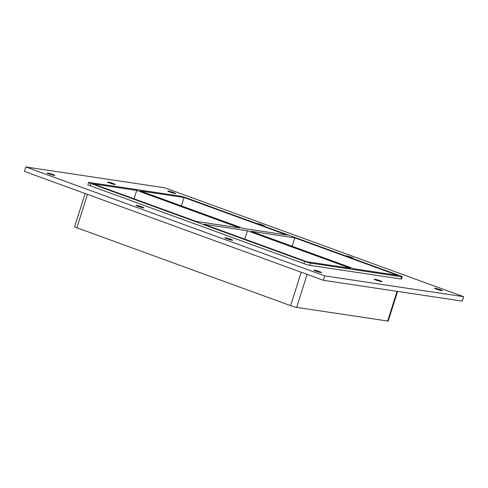 <?xml version="1.0" encoding="UTF-8"?>
<svg xmlns="http://www.w3.org/2000/svg" width="488" height="488" viewBox="0 0 488 488"><rect width="100%" height="100%" fill="white"/><g stroke="black" fill="none" stroke-linecap="round" stroke-linejoin="round"><path stroke-width="0.73" d="M169.812 192.01A4.075 0.342 -162.5 0 1 167.829 191.07A4.075 0.342 -162.5 0 1 171.819 191.973A4.075 0.342 -162.5 0 1 175.601 193.523A4.075 0.342 -162.5 0 1 169.812 192.01M138.012 206.314A4.075 0.342 -162.5 0 1 136.03 205.375A4.075 0.342 -162.5 0 1 140.019 206.278A4.075 0.342 -162.5 0 1 143.801 207.821A4.075 0.342 -162.5 0 1 138.012 206.314M256.792 223.541A4.075 0.342 -162.5 0 1 256.743 223.461A4.075 0.342 -162.5 0 1 260.732 224.364A4.075 0.342 -162.5 0 1 264.514 225.913A4.075 0.342 -162.5 0 1 262.105 225.474M226.926 238.705A4.075 0.342 -162.5 0 1 224.944 237.766A4.075 0.342 -162.5 0 1 228.933 238.662A4.075 0.342 -162.5 0 1 232.715 240.212A4.075 0.342 -162.5 0 1 226.926 238.705M345.705 255.932A4.075 0.342 -162.5 0 1 345.656 255.852A4.075 0.342 -162.5 0 1 349.646 256.749A4.075 0.342 -162.5 0 1 353.428 258.298A4.075 0.342 -162.5 0 1 351.018 257.865M376.199 280.136A4.075 0.342 -162.5 0 1 374.217 279.197A4.075 0.342 -162.5 0 1 378.206 280.1A4.075 0.342 -162.5 0 1 381.988 281.649A4.075 0.342 -162.5 0 1 376.199 280.136M109.452 182.963A4.075 0.342 -162.5 0 1 107.47 182.024A4.075 0.342 -162.5 0 1 111.459 182.927A4.075 0.342 -162.5 0 1 115.247 184.476A4.075 0.342 -162.5 0 1 109.452 182.963M49.099 173.923A4.075 0.342 -162.5 0 1 47.116 172.984A4.075 0.342 -162.5 0 1 51.106 173.887A4.075 0.342 -162.5 0 1 54.888 175.436A4.075 0.342 -162.5 0 1 49.099 173.923M436.559 289.183A4.075 0.342 -162.5 0 1 434.57 288.243A4.075 0.342 -162.5 0 1 438.56 289.14A4.075 0.342 -162.5 0 1 442.348 290.689A4.075 0.342 -162.5 0 1 436.559 289.183M315.84 271.096A4.075 0.342 -162.5 0 1 313.857 270.157A4.075 0.342 -162.5 0 1 317.847 271.053A4.075 0.342 -162.5 0 1 321.629 272.603A4.075 0.342 -162.5 0 1 315.84 271.096M136.719 190.411L93.037 183.866L196.03 221.387L239.712 227.926L136.719 190.411L134.066 198.811M184.025 197.5L140.343 190.954L243.335 228.469L287.017 235.015L184.025 197.5L181.377 205.899M247.459 230.751L203.777 224.206L306.769 261.727L350.451 268.272L247.459 230.751L244.805 239.157M294.764 237.839L397.757 275.36L354.075 268.815L251.082 231.294L294.764 237.839L292.117 246.245M85.113 193.51L74.64 226.725A4.654 0.39 17.5 0 0 76.903 227.798L87.45 194.364M397.037 291.342L387.673 321.031A4.654 0.39 17.5 0 0 388.241 321.019L397.574 291.421M387.673 321.031L296.686 307.397L307.098 274.378M301.181 272.225L290.635 305.659A4.654 0.39 17.5 0 0 296.686 307.397M290.635 305.659L76.903 227.798M463.6 296.68L462.203 301.108L323.367 280.307L24.4 171.398L25.797 166.969L164.633 187.77L463.6 296.68L324.758 275.879L25.797 166.969M400.935 278.983A4.654 0.39 17.5 0 0 401.502 278.971L402.197 276.757A4.654 0.39 -162.5 0 1 401.63 276.769L400.935 278.983L309.941 265.35L310.642 263.136A4.654 0.39 -162.5 0 1 304.591 261.397L303.896 263.611A4.654 0.39 17.5 0 0 309.941 265.35M90.164 185.751L90.859 183.543A4.654 0.39 -162.5 0 1 88.596 182.463L87.895 184.678A4.654 0.39 17.5 0 0 90.164 185.751L303.896 263.611M324.758 275.879L323.367 280.307M90.859 183.543L304.591 261.397M310.642 263.136L401.63 276.769M88.596 182.463A4.654 0.39 -162.5 0 1 89.164 182.457L180.151 196.091A4.654 0.39 -162.5 0 1 186.196 197.823L399.928 275.683A4.654 0.39 -162.5 0 1 402.197 276.757"/></g></svg>
